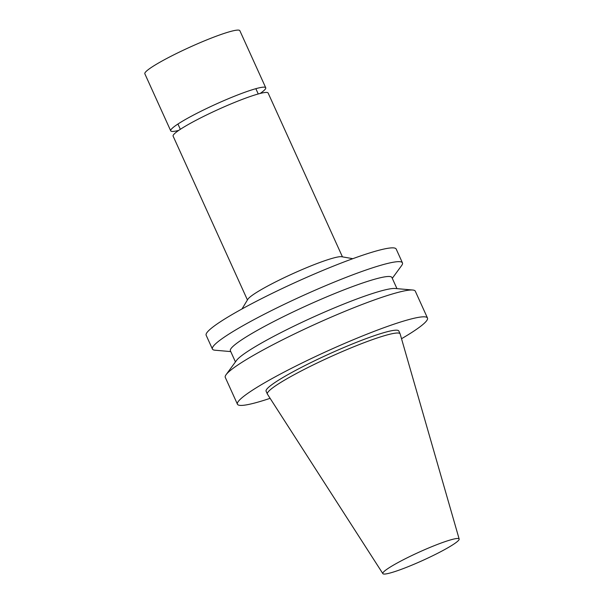 <?xml version="1.0" encoding="UTF-8"?>
<svg xmlns="http://www.w3.org/2000/svg" width="604" height="604" viewBox="0 0 604 604"><rect width="100%" height="100%" fill="white"/><g stroke="black" fill="none" stroke-linecap="round" stroke-linejoin="round"><path stroke-width="0.91" d="M342.445 256.866L268.131 93.031A52.163 5.632 155.6 0 0 229.127 104.696A52.163 5.632 155.6 0 0 173.114 136.127L247.436 299.962M352.819 258.686L341.69 256.73A52.163 5.632 155.6 0 0 303.623 268.931A52.163 5.632 155.6 0 0 247.836 299.305L241.977 308.969M392.283 278.323L401.63 265.556A104.333 11.265 155.6 0 0 402.445 262.853L396.194 249.059A104.333 11.265 155.6 0 0 318.18 272.396A104.333 11.265 155.6 0 0 206.168 335.265L212.419 349.052A104.333 11.265 155.6 0 0 214.994 350.214L230.758 351.596M402.445 262.853A104.333 11.265 155.6 0 0 324.439 286.19A104.333 11.265 155.6 0 0 212.419 349.052M396.964 288.644L391.905 277.5A88.682 9.581 155.6 0 0 325.594 297.334A88.682 9.581 155.6 0 0 230.381 350.765L235.439 361.917M401.524 338.723A104.333 11.265 155.6 0 0 427.473 318.014L415.303 291.188A104.333 11.265 155.6 0 0 412.728 290.026L395.152 288.486A88.682 9.581 155.6 0 0 331.03 309.308A88.682 9.581 155.6 0 0 236.511 360.452L226.092 374.691A104.333 11.265 155.6 0 0 225.277 377.387L237.44 404.219A104.333 11.265 155.6 0 0 270.116 398.33M412.728 290.026A104.333 11.265 155.6 0 0 337.289 314.525A104.333 11.265 155.6 0 0 226.092 374.691M427.473 318.014A104.333 11.265 155.6 0 0 349.459 341.351A104.333 11.265 155.6 0 0 237.44 404.219M459.161 539.025L400.15 333.959A72.873 7.867 155.6 0 0 400.112 333.846L398.821 331.007A72.873 7.867 155.6 0 0 344.333 347.315A72.873 7.867 155.6 0 0 266.092 391.218L267.376 394.057A72.873 7.867 155.6 0 0 267.436 394.163L382.861 573.641A41.895 4.522 155.6 0 0 422.853 560.391A41.895 4.522 155.6 0 0 459.161 539.025A41.895 4.522 155.6 0 0 427.806 548.334A41.895 4.522 155.6 0 0 382.861 573.641M400.112 333.846A72.873 7.867 155.6 0 0 345.616 350.146A72.873 7.867 155.6 0 0 267.376 394.057M178.716 130.404A52.163 5.632 -24.4 0 1 170.721 130.841L144.839 73.786A52.163 5.632 -24.4 0 1 200.845 42.355A52.163 5.632 -24.4 0 1 239.848 30.691L265.73 87.739A52.163 5.632 -24.4 0 1 260.135 93.469M170.721 130.841A52.163 5.632 -24.4 0 1 226.727 99.411A52.163 5.632 -24.4 0 1 265.73 87.739M177.938 124.024L180.339 129.316M255.847 88.682L258.248 93.975"/></g></svg>

